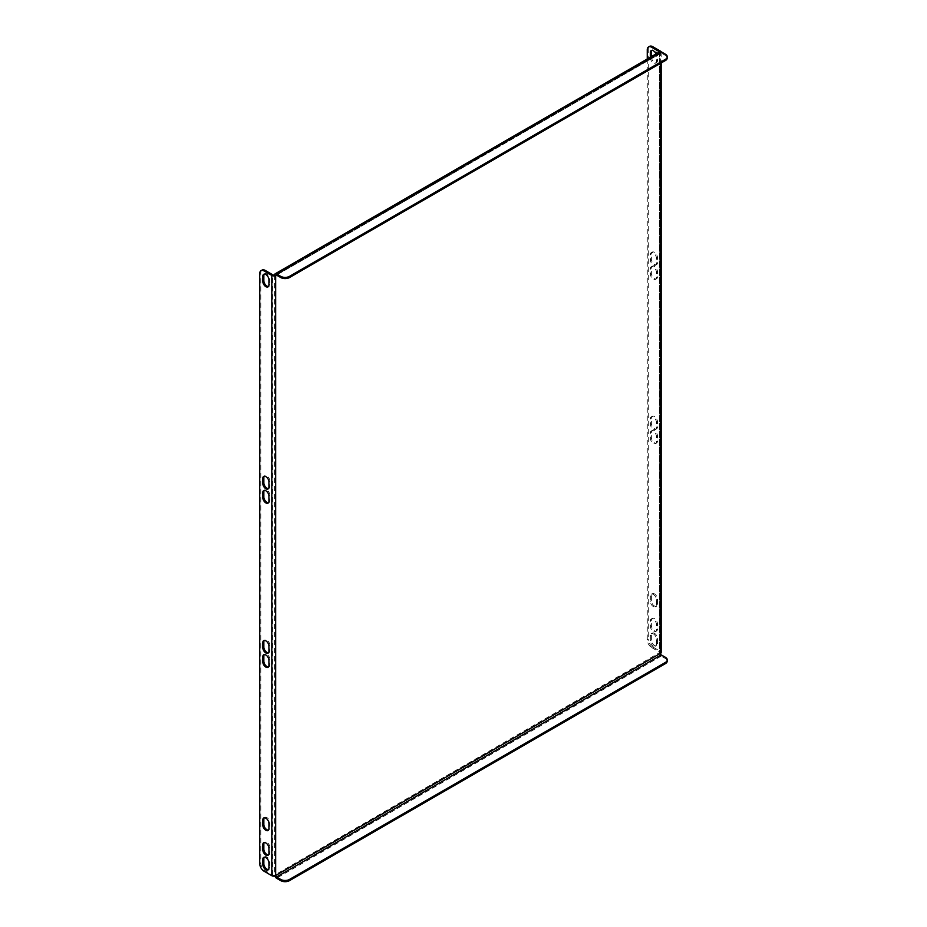 <?xml version="1.0" encoding="UTF-8"?>
<svg xmlns="http://www.w3.org/2000/svg" width="927" height="927" viewBox="0 0 927 927"><rect width="100%" height="100%" fill="white"/><g stroke="black" fill="none" stroke-linecap="round" stroke-linejoin="round"><path stroke-width="0.7" stroke-dasharray="4.63 3.48" d="M651.368 418.286A4.334 2.503 60 0 1 652.26 416.304A4.334 2.503 60 0 1 655.598 417.463A4.334 2.503 60 0 1 657.486 421.82L657.486 426.872A4.334 2.503 60 0 1 656.594 428.853A4.334 2.503 60 0 1 653.257 427.695A4.334 2.503 60 0 1 651.368 423.338L651.368 418.286L650.314 418.888A4.334 2.503 60 0 1 651.206 416.907A4.334 2.503 60 0 1 654.543 418.065A4.334 2.503 60 0 1 656.443 422.422L656.443 427.474A4.334 2.503 60 0 1 655.54 429.456A4.334 2.503 60 0 1 652.202 428.297A4.334 2.503 60 0 1 650.314 423.94L650.314 418.888M657.486 441.02A4.334 2.503 60 0 1 656.594 443.002A4.334 2.503 60 0 1 653.257 441.843A4.334 2.503 60 0 1 651.368 437.486L651.368 432.434A4.334 2.503 60 0 1 652.26 430.441A4.334 2.503 60 0 1 655.598 431.611A4.334 2.503 60 0 1 657.486 435.968L657.486 441.02L656.443 441.623A4.334 2.503 60 0 1 655.54 443.604A4.334 2.503 60 0 1 652.202 442.446A4.334 2.503 60 0 1 650.314 438.089L650.314 433.036A4.334 2.503 60 0 1 651.206 431.055A4.334 2.503 60 0 1 654.543 432.214A4.334 2.503 60 0 1 656.443 436.571L656.443 441.623M651.368 254.068A4.334 2.503 60 0 1 652.26 252.086A4.334 2.503 60 0 1 655.598 253.245A4.334 2.503 60 0 1 657.486 257.602L657.486 262.654A4.334 2.503 60 0 1 656.594 264.647A4.334 2.503 60 0 1 653.257 263.477A4.334 2.503 60 0 1 651.368 259.12L651.368 254.068L650.314 254.67A4.334 2.503 60 0 1 651.206 252.689A4.334 2.503 60 0 1 654.543 253.859A4.334 2.503 60 0 1 656.443 258.216L656.443 263.268A4.334 2.503 60 0 1 655.54 265.249A4.334 2.503 60 0 1 652.202 264.091A4.334 2.503 60 0 1 650.314 259.734L650.314 254.67M657.486 276.802A4.334 2.503 60 0 1 656.594 278.784A4.334 2.503 60 0 1 653.257 277.625A4.334 2.503 60 0 1 651.368 273.268L651.368 268.216A4.334 2.503 60 0 1 652.26 266.234A4.334 2.503 60 0 1 655.598 267.393A4.334 2.503 60 0 1 657.486 271.75L657.486 276.802L656.443 277.416A4.334 2.503 60 0 1 655.54 279.398A4.334 2.503 60 0 1 652.202 278.239A4.334 2.503 60 0 1 650.314 273.871L650.314 268.818A4.334 2.503 60 0 1 651.206 266.837A4.334 2.503 60 0 1 654.543 267.996A4.334 2.503 60 0 1 656.443 272.364L656.443 277.416M657.486 628.981A4.334 2.503 60 0 1 656.594 630.963A4.334 2.503 60 0 1 653.257 629.804A4.334 2.503 60 0 1 651.368 625.447L651.368 620.395A4.334 2.503 60 0 1 652.26 618.402A4.334 2.503 60 0 1 655.598 619.572A4.334 2.503 60 0 1 657.486 623.929L657.486 628.981L656.443 629.584A4.334 2.503 60 0 1 655.54 631.565A4.334 2.503 60 0 1 652.202 630.406A4.334 2.503 60 0 1 650.314 626.049L650.314 620.997A4.334 2.503 60 0 1 651.206 619.016A4.334 2.503 60 0 1 654.543 620.175A4.334 2.503 60 0 1 656.443 624.531L656.443 629.584M647.255 58.969L647.255 639.943A6.188 3.569 -120 0 0 651.623 647.521L652.678 646.919L660.372 651.357A2.723 1.576 180 0 1 661.171 652.469M652.678 646.919A6.188 3.569 60 0 1 648.297 639.34L647.255 639.943M647.255 49.791L648.297 49.177L648.297 639.34M648.297 49.177A6.188 3.569 60 0 1 649.584 46.35M651.368 635.041L651.368 640.093A4.334 2.503 -120 0 0 653.257 644.45A4.334 2.503 -120 0 0 656.594 645.609A4.334 2.503 -120 0 0 657.486 643.628L657.486 638.576A4.334 2.503 -120 0 0 655.598 634.219A4.334 2.503 -120 0 0 652.26 633.06A4.334 2.503 -120 0 0 651.368 635.041L650.314 635.644L650.314 640.696A4.334 2.503 -120 0 0 652.202 645.065A4.334 2.503 -120 0 0 655.54 646.223A4.334 2.503 -120 0 0 656.443 644.242L656.443 639.19A4.334 2.503 -120 0 0 654.543 634.821A4.334 2.503 -120 0 0 651.206 633.662A4.334 2.503 -120 0 0 650.314 635.644M651.368 595.632L651.368 600.684A4.334 2.503 -120 0 0 653.257 605.041A4.334 2.503 -120 0 0 656.594 606.2A4.334 2.503 -120 0 0 657.486 604.219L657.486 599.166A4.334 2.503 -120 0 0 655.598 594.81A4.334 2.503 -120 0 0 652.26 593.651A4.334 2.503 -120 0 0 651.368 595.632L650.314 596.235L650.314 601.287A4.334 2.503 -120 0 0 652.202 605.644A4.334 2.503 -120 0 0 655.54 606.814A4.334 2.503 -120 0 0 656.443 604.833L656.443 599.769A4.334 2.503 -120 0 0 654.543 595.412A4.334 2.503 -120 0 0 651.206 594.253A4.334 2.503 -120 0 0 650.314 596.235M651.368 56.593L651.368 57.011A4.334 2.503 -120 0 0 653.257 61.379A4.334 2.503 -120 0 0 656.594 62.538A4.334 2.503 -120 0 0 657.486 60.556L657.486 55.504A4.334 2.503 -120 0 0 655.598 51.136A4.334 2.503 -120 0 0 652.26 49.977A4.334 2.503 -120 0 0 651.797 50.394M651.623 647.521L659.329 651.971A1.24 0.718 180 0 1 659.329 652.979L659.34 652.979A2.723 1.576 60 0 1 659.329 652.782L274.624 875.1A1.24 0.718 180 0 1 272.862 875.088L265.157 870.65A6.188 3.569 60 0 1 260.788 863.072L260.788 272.909A6.188 3.569 60 0 1 262.063 270.081M650.314 57.207L650.314 57.625A4.334 2.503 -120 0 0 652.202 61.982A4.334 2.503 -120 0 0 655.54 63.14A4.334 2.503 -120 0 0 656.443 61.159L656.443 56.107A4.334 2.503 -120 0 0 655.968 53.94M268.482 652.77A4.334 2.503 -120 0 0 269.073 652.585A4.334 2.503 -120 0 0 269.977 650.603L269.977 645.551A4.334 2.503 -120 0 0 268.088 641.194A4.334 2.503 -120 0 0 264.74 640.024A4.334 2.503 -120 0 0 264.288 640.441M268.482 666.919A4.334 2.503 -120 0 0 269.073 666.733A4.334 2.503 -120 0 0 269.977 664.752L269.977 659.7A4.334 2.503 -120 0 0 268.088 655.331A4.334 2.503 -120 0 0 264.74 654.172A4.334 2.503 -120 0 0 264.288 654.589M268.482 488.564A4.334 2.503 -120 0 0 269.073 488.367A4.334 2.503 -120 0 0 269.977 486.385L269.977 481.333A4.334 2.503 -120 0 0 268.088 476.976A4.334 2.503 -120 0 0 264.74 475.818A4.334 2.503 -120 0 0 264.288 476.235M268.482 502.712A4.334 2.503 -120 0 0 269.073 502.515A4.334 2.503 -120 0 0 269.977 500.534L269.977 495.481A4.334 2.503 -120 0 0 268.088 491.125A4.334 2.503 -120 0 0 264.74 489.966A4.334 2.503 -120 0 0 264.288 490.383M268.482 854.879A4.334 2.503 -120 0 0 269.073 854.694A4.334 2.503 -120 0 0 269.977 852.713L269.977 847.66A4.334 2.503 -120 0 0 268.088 843.292A4.334 2.503 -120 0 0 264.74 842.133A4.334 2.503 -120 0 0 264.288 842.55M264.288 817.788A4.334 2.503 60 0 1 264.74 817.382A4.334 2.503 60 0 1 268.088 818.541A4.334 2.503 60 0 1 269.977 822.898L269.977 827.95A4.334 2.503 60 0 1 269.073 829.932A4.334 2.503 60 0 1 268.482 830.128M264.288 857.208A4.334 2.503 60 0 1 264.74 856.791A4.334 2.503 60 0 1 268.088 857.95A4.334 2.503 60 0 1 269.977 862.307L269.977 867.359A4.334 2.503 60 0 1 269.073 869.341A4.334 2.503 60 0 1 268.482 869.538M264.288 274.125A4.334 2.503 60 0 1 264.74 273.708A4.334 2.503 60 0 1 268.088 274.867A4.334 2.503 60 0 1 269.977 279.224L269.977 284.276A4.334 2.503 60 0 1 269.073 286.269A4.334 2.503 60 0 1 268.482 286.455M665.459 657.324L665.459 658.541L661.252 656.107A2.723 1.576 60 0 1 659.34 652.979L659.329 52.92L274.612 274.832A2.723 1.576 -120 0 0 274.612 275.029L274.612 874.891A2.723 1.576 -120 0 0 274.624 875.1L275.667 875.702M660.372 63.43L660.372 53.326L659.34 52.723A2.723 1.576 60 0 0 659.329 52.92L659.34 52.723A1.24 0.718 0 0 0 659.537 51.877M660.372 53.326A2.723 1.576 0 0 0 661.171 52.213A2.723 1.576 0 0 0 661.021 51.692M659.34 652.979L660.372 653.581A2.723 1.576 180 0 1 660.372 653.581L660.372 653.384M659.34 52.723A2.723 1.576 60 0 1 659.897 51.68M660.372 53.523A1.24 0.718 60 0 1 661.252 53.024L276.536 275.134L660.372 53.523M665.459 54.241L665.459 55.446L661.252 53.024M665.459 55.446A6.188 3.569 180 0 1 667.266 57.972M274.624 875.1A2.723 1.576 -120 0 0 274.821 876.027M665.459 658.541A6.188 3.569 180 0 1 667.266 661.067M660.372 51.101L660.372 651.357M659.329 51.703L659.329 651.971M272.862 875.088L272.862 274.832M264.114 871.253L265.157 870.65M259.734 273.523L260.788 272.909M260.788 863.072L259.734 863.674M661.252 656.107L276.536 878.228M268.923 862.91L269.977 862.307M268.923 867.973L269.977 867.359M268.923 823.5L269.977 822.898M268.923 828.553L269.977 827.95M268.923 284.89L269.977 284.276M268.923 279.838L269.977 279.224M650.314 640.696L651.368 640.093M656.443 644.242L657.486 643.628M656.443 639.19L657.486 638.576M650.314 601.287L651.368 600.684M656.443 604.833L657.486 604.219M656.443 599.769L657.486 599.166M656.443 56.107L657.486 55.504M650.314 57.625L651.368 57.011M656.443 61.159L657.486 60.556M268.923 848.263L269.977 847.66M268.923 853.315L269.977 852.713M650.314 626.049L651.368 625.447M656.443 624.531L657.486 623.929M650.314 620.997L651.368 620.395M268.923 496.096L269.977 495.481M268.923 501.148L269.977 500.534M268.923 486.999L269.977 486.385M268.923 481.947L269.977 481.333M650.314 273.871L651.368 273.268M656.443 272.364L657.486 271.75M650.314 268.818L651.368 268.216M656.443 258.216L657.486 257.602M650.314 259.734L651.368 259.12M656.443 263.268L657.486 262.654M268.923 660.302L269.977 659.7M268.923 665.354L269.977 664.752M268.923 651.206L269.977 650.603M268.923 646.154L269.977 645.551M650.314 438.089L651.368 437.486M656.443 436.571L657.486 435.968M650.314 433.036L651.368 432.434M656.443 422.422L657.486 421.82M650.314 423.94L651.368 423.338M656.443 427.474L657.486 426.872M661.171 52.213L661.171 62.966M659.688 52.213L659.688 652.469M660.638 52.966L275.922 275.076M263.697 857.394L264.74 856.791M268.03 869.955L269.073 869.341M263.697 817.985L264.74 817.382M268.03 830.534L269.073 829.932M268.03 286.872L269.073 286.269M263.697 274.311L264.74 273.708M655.54 646.223L656.594 645.609M651.206 633.662L652.26 633.06M655.54 606.814L656.594 606.2M651.206 594.253L652.26 593.651M651.206 50.579L652.26 49.977M655.54 63.14L656.594 62.538M263.697 842.747L264.74 842.133M268.03 855.297L269.073 854.694M655.54 631.565L656.594 630.963M651.206 619.016L652.26 618.402M263.697 490.568L264.74 489.966M268.03 503.129L269.073 502.515M268.03 488.981L269.073 488.367M263.697 476.42L264.74 475.818M655.54 279.398L656.594 278.784M651.206 266.837L652.26 266.234M651.206 252.689L652.26 252.086M655.54 265.249L656.594 264.647M263.697 654.786L264.74 654.172M268.03 667.336L269.073 666.733M268.03 653.187L269.073 652.585M263.697 640.638L264.74 640.024M655.54 443.604L656.594 443.002M651.206 431.055L652.26 430.441M651.206 416.907L652.26 416.304M655.54 429.456L656.594 428.853"/><path stroke-width="1.39" d="M648.529 46.953L649.584 46.35A6.188 3.569 60 0 1 652.678 46.651L651.623 47.265A6.188 3.569 -120 0 0 648.529 46.953A6.188 3.569 -120 0 0 647.255 49.791L647.255 58.969M661.021 51.692A2.723 1.576 0 0 0 660.372 51.101L652.678 46.651M651.797 50.394A4.334 2.503 -120 0 0 651.368 51.958L651.368 56.593M659.537 51.877A1.24 0.718 0 0 0 659.329 51.703L651.623 47.265M655.968 53.94A4.334 2.503 -120 0 0 651.206 50.579A4.334 2.503 -120 0 0 650.314 52.572L650.314 57.207M262.793 642.62A4.334 2.503 60 0 1 263.697 640.638A4.334 2.503 60 0 1 267.034 641.797A4.334 2.503 60 0 1 268.923 646.154L268.923 651.206A4.334 2.503 60 0 1 268.03 653.187A4.334 2.503 60 0 1 264.693 652.029A4.334 2.503 60 0 1 262.793 647.672L262.793 642.62L263.847 642.017L263.847 647.069A4.334 2.503 -120 0 0 265.4 651.044A4.334 2.503 -120 0 0 268.482 652.77M268.923 665.354A4.334 2.503 60 0 1 268.03 667.336A4.334 2.503 60 0 1 264.693 666.177A4.334 2.503 60 0 1 262.793 661.82L262.793 656.768A4.334 2.503 60 0 1 263.697 654.786A4.334 2.503 60 0 1 267.034 655.945A4.334 2.503 60 0 1 268.923 660.302L268.923 665.354M262.793 478.402A4.334 2.503 60 0 1 263.697 476.42A4.334 2.503 60 0 1 267.034 477.579A4.334 2.503 60 0 1 268.923 481.947L268.923 486.999A4.334 2.503 60 0 1 268.03 488.981A4.334 2.503 60 0 1 264.693 487.822A4.334 2.503 60 0 1 262.793 483.454L262.793 478.402L263.847 477.799L263.847 482.851A4.334 2.503 -120 0 0 265.4 486.826A4.334 2.503 -120 0 0 268.482 488.564M268.923 501.148A4.334 2.503 60 0 1 268.03 503.129A4.334 2.503 60 0 1 264.693 501.97A4.334 2.503 60 0 1 262.793 497.602L262.793 492.55A4.334 2.503 60 0 1 263.697 490.568A4.334 2.503 60 0 1 267.034 491.727A4.334 2.503 60 0 1 268.923 496.096L268.923 501.148M268.923 853.315A4.334 2.503 60 0 1 268.03 855.297A4.334 2.503 60 0 1 264.693 854.138A4.334 2.503 60 0 1 262.793 849.781L262.793 844.729A4.334 2.503 60 0 1 263.697 842.747A4.334 2.503 60 0 1 267.034 843.906A4.334 2.503 60 0 1 268.923 848.263L268.923 853.315M265.157 270.383L264.114 270.997L271.808 275.435A2.723 1.576 0 0 0 275.667 275.435L275.667 875.702A2.723 1.576 180 0 1 271.808 875.702L264.114 871.253A6.188 3.569 -120 0 1 259.734 863.674L259.734 273.523A6.188 3.569 -120 0 1 261.02 270.684L262.063 270.081A6.188 3.569 60 0 1 265.157 270.383L272.862 274.832A1.24 0.718 0 0 0 274.612 274.832L275.667 275.435M264.114 270.997A6.188 3.569 -120 0 0 261.02 270.684M268.923 867.973L268.923 862.91A4.334 2.503 -120 0 0 267.034 858.553A4.334 2.503 -120 0 0 263.697 857.394A4.334 2.503 -120 0 0 262.793 859.375L262.793 864.428A4.334 2.503 -120 0 0 264.693 868.796A4.334 2.503 -120 0 0 268.03 869.955A4.334 2.503 -120 0 0 268.923 867.973M268.923 828.553L268.923 823.5A4.334 2.503 -120 0 0 267.034 819.144A4.334 2.503 -120 0 0 263.697 817.985A4.334 2.503 -120 0 0 262.793 819.966L262.793 825.018A4.334 2.503 -120 0 0 264.693 829.375A4.334 2.503 -120 0 0 268.03 830.534A4.334 2.503 -120 0 0 268.923 828.553M262.793 276.292L262.793 281.356A4.334 2.503 -120 0 0 264.693 285.713A4.334 2.503 -120 0 0 268.03 286.872A4.334 2.503 -120 0 0 268.923 284.89L268.923 279.838A4.334 2.503 -120 0 0 267.034 275.481A4.334 2.503 -120 0 0 263.697 274.311A4.334 2.503 -120 0 0 262.793 276.292L263.847 275.69A4.334 2.503 60 0 1 264.288 274.125M264.288 640.441A4.334 2.503 -120 0 0 263.847 642.017M264.288 654.589A4.334 2.503 -120 0 0 263.847 656.154L263.847 661.218A4.334 2.503 -120 0 0 265.4 665.192A4.334 2.503 -120 0 0 268.482 666.919M264.288 476.235A4.334 2.503 -120 0 0 263.847 477.799M264.288 490.383A4.334 2.503 -120 0 0 263.847 491.947L263.847 496.999A4.334 2.503 -120 0 0 265.4 500.974A4.334 2.503 -120 0 0 268.482 502.712M264.288 842.55A4.334 2.503 -120 0 0 263.847 844.115L263.847 849.167A4.334 2.503 -120 0 0 265.4 853.141A4.334 2.503 -120 0 0 268.482 854.879M268.482 830.128A4.334 2.503 60 0 1 265.4 828.39A4.334 2.503 60 0 1 263.847 824.416L263.847 819.364A4.334 2.503 60 0 1 264.288 817.788M268.482 869.538A4.334 2.503 60 0 1 265.4 867.799A4.334 2.503 60 0 1 263.847 863.825L263.847 858.773A4.334 2.503 60 0 1 264.288 857.208M268.482 286.455A4.334 2.503 60 0 1 265.4 284.716A4.334 2.503 60 0 1 263.847 280.742L263.847 275.69M661.171 62.966L661.171 652.469A2.723 1.576 180 0 1 660.395 653.581M276.536 275.134A1.24 0.718 -120 0 0 275.667 275.643L276.536 275.134L280.742 277.555L280.742 276.35L276.536 273.928A2.723 1.576 -120 0 0 275.18 273.789L659.897 51.68A2.723 1.576 60 0 1 661.252 51.808L665.459 54.241A6.188 3.569 0 0 1 667.266 56.767L667.266 57.972A6.188 3.569 180 0 1 665.459 60.498L665.459 59.293A6.188 3.569 0 0 0 667.266 56.767M275.18 273.789A2.723 1.576 -120 0 0 274.624 274.832M280.742 276.35A6.188 3.569 0 0 0 289.491 276.35L665.459 59.293M289.491 276.35L289.491 277.555L665.459 60.498M289.491 277.555A6.188 3.569 180 0 1 280.742 277.555M274.821 876.027A2.723 1.576 -120 0 0 276.536 878.228L280.742 880.65L280.742 879.433L276.536 877.012L661.252 654.902A1.24 0.718 60 0 1 660.372 653.384L275.667 875.494A1.24 0.718 -120 0 0 276.536 877.012M661.252 654.902L665.459 657.324A6.188 3.569 0 0 1 667.266 659.85A6.188 3.569 0 0 1 665.459 662.376L289.491 879.433L289.491 880.65A6.188 3.569 180 0 1 280.742 880.65M667.266 659.85L667.266 661.067A6.188 3.569 180 0 1 665.459 663.593L289.491 880.65M280.742 879.433A6.188 3.569 0 0 0 289.491 879.433M271.808 875.702L271.808 275.435M660.372 653.384L660.372 63.43M276.536 273.928L661.252 51.808M665.459 663.593L665.459 662.376M262.793 859.375L263.847 858.773M262.793 864.428L263.847 863.825M262.793 819.966L263.847 819.364M262.793 825.018L263.847 824.416M262.793 281.356L263.847 280.742M650.314 52.572L651.368 51.958M262.793 844.729L263.847 844.115M262.793 849.781L263.847 849.167M262.793 492.55L263.847 491.947M262.793 497.602L263.847 496.999M262.793 483.454L263.847 482.851M262.793 656.768L263.847 656.154M262.793 661.82L263.847 661.218M262.793 647.672L263.847 647.069"/></g></svg>

